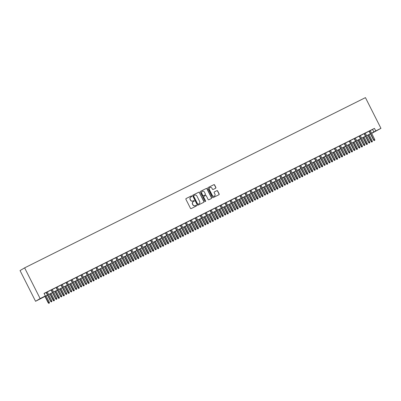 <?xml version="1.0" encoding="UTF-8"?>
<svg xmlns="http://www.w3.org/2000/svg" width="401" height="401" viewBox="0 0 401 401"><rect width="100%" height="100%" fill="white"/><g stroke="black" fill="none" stroke-linecap="round" stroke-linejoin="round"><path stroke-width="0.6" d="M191.828 196.119A0.396 0.381 59.3 0 0 191.312 195.939L186.129 198.53A0.561 0.546 59.3 0 0 185.894 199.272L190.465 208.32A0.561 0.546 59.3 0 0 191.207 208.575L196.385 205.989A0.396 0.381 59.3 0 0 196.55 205.467A0.396 0.381 59.3 0 0 196.029 205.287L195.362 205.618A1.799 1.744 59.3 0 1 192.986 204.791L192.605 204.039A1.799 1.744 59.3 0 1 193.357 201.653L194.024 201.317A0.396 0.381 59.3 0 0 194.189 200.796A0.396 0.381 59.3 0 0 193.673 200.61L193.001 200.946A1.799 1.744 59.3 0 1 190.625 200.119L190.244 199.367A1.799 1.744 59.3 0 1 190.996 196.976L191.668 196.645A0.396 0.381 59.3 0 0 191.828 196.119M191.613 196.67A0.396 0.381 59.3 0 0 191.187 196.014L186.039 198.585M196.335 206.014A0.396 0.381 59.3 0 0 195.909 205.357L195.362 205.618M193.974 201.342A0.396 0.381 59.3 0 0 193.548 200.685L193.001 200.946M215.643 188.224A0.561 0.546 59.3 0 0 215.873 187.478L214.595 184.941A0.561 0.546 59.3 0 0 213.853 184.681L208.099 187.553A0.561 0.546 59.3 0 0 207.863 188.3L212.435 197.342A0.561 0.546 59.3 0 0 213.172 197.603L218.926 194.731A0.561 0.546 59.3 0 0 219.162 193.984L217.613 190.916A0.561 0.546 59.3 0 0 216.871 190.66L214.41 191.889A0.561 0.546 59.3 0 0 214.174 192.635L214.946 194.154A1.504 1.459 59.3 0 1 214.41 196.104A1.504 1.459 59.3 0 1 212.335 195.457L209.327 189.503A1.504 1.459 59.3 0 1 209.863 187.558A1.504 1.459 59.3 0 1 211.939 188.199L212.44 189.192A0.561 0.546 59.3 0 0 213.177 189.452L215.643 188.224M370.258 130.651L374.439 128.385L375.732 130.947L380.95 128.34L365.436 97.628L24.621 267.868L20.05 270.575L35.564 301.286L47.529 295.136M374.439 128.385L44.055 293.412L45.348 295.973L40.135 298.575L24.621 267.868M199.427 192.515A0.561 0.546 59.3 0 0 198.685 192.254L192.931 195.132A0.561 0.546 59.3 0 0 192.701 195.878L197.267 204.921A0.561 0.546 59.3 0 0 198.009 205.177L203.763 202.304A0.561 0.546 59.3 0 0 203.994 201.558L199.302 192.59A0.561 0.546 59.3 0 0 198.565 192.33L192.846 195.187M200.515 191.342L206.269 188.47A0.561 0.546 59.3 0 1 207.011 188.726L211.578 197.768A0.561 0.546 59.3 0 1 211.347 198.515L208.881 199.748A0.561 0.546 59.3 0 1 208.139 199.487L206.289 195.818A0.561 0.546 59.3 0 0 205.548 195.563L203.914 196.38A0.561 0.546 59.3 0 0 203.678 197.122L205.608 200.941A0.396 0.381 59.3 0 1 205.467 201.452A0.396 0.381 59.3 0 1 204.926 201.282L200.279 192.089A0.561 0.546 59.3 0 1 200.515 191.342L200.45 191.382M47.303 291.903L45.087 293.011L46.175 292.464L50.671 301.367L50.897 301.236L46.396 292.329M52.27 289.422L51.143 289.983M57.238 286.941L56.115 287.502M62.205 284.459L61.082 285.021M67.173 281.978L66.05 282.54M72.14 279.497L71.017 280.058M77.112 277.016L75.984 277.577M82.08 274.535L80.952 275.096M87.047 272.048L85.919 272.615M92.014 269.567L90.892 270.134M96.982 267.086L95.859 267.647M101.949 264.605L100.826 265.166M106.922 262.124L105.794 262.685M111.889 259.642L110.761 260.204M116.856 257.161L115.729 257.723M121.824 254.68L120.701 255.242M126.791 252.199L125.668 252.76M131.759 249.718L130.636 250.279M136.731 247.237L135.603 247.798M141.698 244.755L140.571 245.317M146.666 242.274L145.538 242.836M151.633 239.788L150.51 240.354M156.601 237.307L155.478 237.873M161.568 234.826L160.445 235.387M166.535 232.344L165.412 232.906M171.508 229.863L170.38 230.425M176.475 227.382L175.347 227.943M181.442 224.901L180.32 225.462M186.41 222.42L185.287 222.981M191.377 219.938L190.254 220.5M196.345 217.457L195.222 218.019M201.317 214.976L200.189 215.537M206.284 212.495L205.157 213.056M211.252 210.014L210.124 210.575M215.081 208.069L219.593 216.996L220.71 216.415L216.209 207.507L217.297 206.961L215.096 208.094M220.049 205.588L224.56 214.515L225.678 213.933L221.177 205.026L222.264 204.48L220.064 205.613M226.154 202.565L225.031 203.127M231.126 200.084L229.999 200.645M234.956 198.144L239.462 207.066L240.58 206.49L236.079 197.583L237.166 197.036L234.966 198.164M239.923 195.663L244.435 204.585L245.547 204.009L241.051 195.102L242.139 194.555L239.933 195.683M246.029 192.64L244.906 193.202M250.996 190.159L249.873 190.721M255.963 187.678L254.841 188.239M260.931 185.197L259.808 185.758M265.903 182.716L264.775 183.277M270.87 180.234L269.743 180.796M275.838 177.753L274.715 178.315M280.805 175.267L279.682 175.833M285.773 172.786L284.65 173.352M290.74 170.305L289.617 170.866M295.712 167.824L294.585 168.385M300.68 165.342L299.552 165.904M305.647 162.861L304.519 163.423M310.615 160.38L309.492 160.941M315.582 157.899L314.459 158.46M320.549 155.418L319.427 155.979M325.522 152.936L324.394 153.498M330.489 150.455L329.361 151.017M335.457 147.974L334.329 148.535M340.424 145.493L339.301 146.054M345.391 143.007L344.269 143.573M350.359 140.525L349.236 141.092M355.326 138.044L354.203 138.606M360.298 135.563L358.083 136.671L359.171 136.124L363.667 145.027L363.892 144.896L359.391 135.989M365.266 133.082L363.05 134.19L364.138 133.643L368.639 142.545L368.86 142.415L364.359 133.508M44.125 293.552L46.2 292.514M47.328 291.953L51.168 290.033M52.295 289.472L56.135 287.552M57.263 286.991L61.107 285.071M62.23 284.51L66.075 282.59M67.198 282.023L71.042 280.109M72.165 279.542L76.01 277.622M77.137 277.061L80.977 275.141M82.105 274.58L85.944 272.66M87.072 272.099L90.917 270.179M92.04 269.617L95.884 267.698M97.007 267.136L100.851 265.216M101.974 264.655L105.819 262.735M106.942 262.174L110.786 260.254M111.914 259.693L115.754 257.773M116.881 257.211L120.721 255.292M121.849 254.73L125.693 252.81M126.816 252.249L130.661 250.329M131.784 249.763L135.628 247.848M136.751 247.282L140.596 245.362M141.723 244.8L145.563 242.881M146.691 242.319L150.53 240.399M151.658 239.838L155.503 237.918M156.626 237.357L160.47 235.437M161.593 234.876L165.438 232.956M166.56 232.395L170.405 230.475M171.533 229.913L175.372 227.994M176.5 227.432L180.34 225.512M181.468 224.951L185.312 223.031M186.435 222.47L190.28 220.55M191.402 219.989L195.247 218.069M196.37 217.502L200.214 215.588M201.337 215.021L205.182 213.101M206.309 212.54L210.149 210.62M211.277 210.059L215.116 208.139M216.244 207.578L220.089 205.658M221.212 205.096L225.056 203.177M226.179 202.615L230.024 200.695M231.146 200.134L234.991 198.214M236.119 197.653L239.958 195.733M241.086 195.172L244.926 193.252M246.054 192.691L249.898 190.771M251.021 190.209L254.866 188.29M255.988 187.728L259.833 185.808M260.956 185.242L264.8 183.322M265.928 182.761L269.768 180.841M270.896 180.28L274.735 178.36M275.863 177.798L279.708 175.879M280.83 175.317L284.675 173.397M285.798 172.836L289.642 170.916M290.765 170.355L294.61 168.435M295.732 167.874L299.577 165.954M300.705 165.392L304.544 163.473M305.672 162.911L309.517 160.991M310.64 160.43L314.484 158.51M315.607 157.949L319.452 156.029M320.574 155.468L324.419 153.548M325.542 152.981L329.386 151.062M330.514 150.5L334.354 148.581M335.482 148.019L339.321 146.099M340.449 145.538L344.294 143.618M345.416 143.057L349.261 141.137M350.384 140.576L354.228 138.656M355.351 138.094L359.196 136.175M360.324 135.613L364.163 133.693M365.291 133.132L369.131 131.212M370.233 130.601L369.11 131.162M380.95 128.34L371.652 133.413M371.552 133.207L375.732 130.947M45.348 295.973L43.498 297.071L47.493 295.071M48.616 294.509L52.461 292.59M53.589 292.028L57.428 290.108M58.556 289.547L62.396 287.627M63.523 287.066L67.368 285.146M68.491 284.585L72.335 282.665M73.458 282.103L77.303 280.184M78.426 279.622L82.27 277.703M83.398 277.141L87.238 275.221M88.365 274.66L92.205 272.74M93.333 272.179L97.177 270.259M98.3 269.698L102.145 267.778M103.268 267.216L107.112 265.297M108.235 264.73L112.079 262.81M113.207 262.249L117.047 260.329M118.175 259.768L122.014 257.848M123.142 257.287L126.987 255.367M128.109 254.805L131.954 252.886M133.077 252.324L136.921 250.404M138.044 249.843L141.889 247.923M143.012 247.362L146.856 245.442M147.984 244.881L151.824 242.961M152.951 242.399L156.796 240.48M157.919 239.918L161.763 237.999M162.886 237.437L166.731 235.517M167.854 234.956L171.698 233.036M172.821 232.47L176.666 230.55M177.793 229.989L181.633 228.069M182.761 227.507L186.6 225.588M187.728 225.026L191.573 223.106M192.696 222.545L196.54 220.625M197.663 220.064L201.508 218.144M202.63 217.583L206.475 215.663M207.603 215.101L211.442 213.182M212.57 212.62L216.41 210.7M217.537 210.139L221.382 208.219M222.505 207.658L226.349 205.738M227.472 205.177L231.317 203.257M232.44 202.69L236.284 200.776M237.407 200.209L241.252 198.289M242.379 197.728L246.219 195.808M247.347 195.247L251.191 193.327M252.314 192.766L256.159 190.846M257.282 190.285L261.126 188.365M262.249 187.803L266.094 185.884M267.216 185.322L271.061 183.402M272.189 182.841L276.028 180.921M277.156 180.36L280.996 178.44M282.124 177.879L285.968 175.959M287.091 175.397L290.936 173.478M292.058 172.916L295.903 170.996M297.026 170.43L300.87 168.515M301.998 167.949L305.838 166.029M306.965 165.468L310.805 163.548M311.933 162.986L315.777 161.067M316.9 160.505L320.745 158.585M321.868 158.024L325.712 156.104M326.835 155.543L330.68 153.623M331.802 153.062L335.647 151.142M336.775 150.581L340.614 148.661M341.742 148.099L345.587 146.18M346.71 145.618L350.554 143.698M351.677 143.137L355.522 141.217M356.644 140.656L360.489 138.736M361.612 138.17L365.456 136.255M366.584 135.688L370.424 133.769M40.135 298.575L35.564 301.286M371.637 133.378L373.015 132.556L371.582 133.272M370.459 133.834L366.614 135.754M365.491 136.315L361.647 138.235M360.524 138.796L356.679 140.716M355.552 141.282L351.712 143.202M350.584 143.764L346.74 145.683M345.617 146.245L341.772 148.164M340.649 148.726L336.805 150.646M335.682 151.207L331.838 153.127M330.715 153.688L326.87 155.608M325.742 156.169L321.903 158.089M320.775 158.651L316.935 160.57M315.808 161.132L311.963 163.052M310.84 163.613L306.996 165.533M305.873 166.094L302.028 168.014M300.905 168.575L297.061 170.495M295.933 171.057L292.093 172.976M290.966 173.543L287.126 175.463M285.998 176.024L282.154 177.944M281.031 178.505L277.186 180.425M276.063 180.986L272.219 182.906M271.096 183.468L267.251 185.387M266.124 185.949L262.284 187.868M261.156 188.43L257.317 190.35M256.189 190.911L252.344 192.831M251.221 193.392L247.377 195.312M246.254 195.873L242.41 197.793M241.287 198.355L237.442 200.274M236.319 200.836L232.475 202.756M231.347 203.317L227.507 205.237M226.38 205.803L222.54 207.723M221.412 208.284L217.568 210.204M216.445 210.766L212.6 212.685M211.477 213.247L207.633 215.167M206.51 215.728L202.665 217.648M201.538 218.209L197.698 220.129M196.57 220.69L192.731 222.61M191.603 223.172L187.758 225.091M186.635 225.653L182.791 227.573M181.668 228.134L177.823 230.054M176.701 230.615L172.856 232.535M171.728 233.096L167.889 235.016M166.761 235.582L162.921 237.497M161.793 238.064L157.949 239.983M156.826 240.545L152.981 242.465M151.859 243.026L148.014 244.946M146.891 245.507L143.047 247.427M141.924 247.988L138.079 249.908M136.952 250.47L133.112 252.389M131.984 252.951L128.145 254.871M127.017 255.432L123.172 257.352M122.049 257.913L118.205 259.833M117.082 260.394L113.237 262.314M112.115 262.876L108.27 264.795M107.142 265.357L103.303 267.277M102.175 267.843L98.335 269.758M97.207 270.324L93.363 272.244M92.24 272.805L88.395 274.725M87.273 275.286L83.428 277.206M82.305 277.768L78.461 279.687M77.333 280.249L73.493 282.169M72.365 282.73L68.526 284.65M67.398 285.211L63.553 287.131M62.431 287.692L58.586 289.612M57.463 290.174L53.619 292.093M52.496 292.655L48.651 294.575M372.589 129.488L373.882 132.044M190.826 197.076A1.799 1.744 59.3 0 0 190.124 199.437L190.244 199.367M192.876 201.021A1.799 1.744 59.3 0 1 190.505 200.194L190.124 199.437M193.187 201.748A1.799 1.744 59.3 0 0 192.485 204.109L192.605 204.039M195.237 205.693A1.799 1.744 59.3 0 1 192.866 204.866L192.485 204.109M203.728 202.32A0.561 0.546 59.3 0 0 203.873 201.633L199.302 192.59M193.823 195.568A0.396 0.381 59.3 0 0 193.658 196.089L197.668 204.024A0.396 0.381 59.3 0 0 198.189 204.209L198.896 203.853A1.799 1.744 59.3 0 0 199.643 201.467L196.901 196.039A1.799 1.744 59.3 0 0 194.53 195.212L193.823 195.568M193.778 195.593L193.698 195.638A0.396 0.381 59.3 0 0 193.538 196.159L193.658 196.089M198.941 203.833A1.799 1.744 59.3 0 1 198.771 203.929L198.064 204.279A0.396 0.381 59.3 0 1 197.548 204.099L193.538 196.159M200.425 191.397L206.269 188.47M211.312 198.535A0.561 0.546 59.3 0 0 211.457 197.843L206.886 188.801A0.561 0.546 59.3 0 0 206.144 188.54M203.848 196.415L203.788 196.45A0.561 0.546 59.3 0 0 203.558 197.197L205.608 200.941M205.402 201.482A0.396 0.381 59.3 0 0 205.482 201.016M204.365 192.014A1.504 1.459 59.3 0 0 202.294 191.372A1.504 1.459 59.3 0 0 201.758 193.317L202.816 195.417A0.561 0.546 59.3 0 0 203.558 195.673L205.192 194.856A0.561 0.546 59.3 0 0 205.427 194.114L204.365 192.014M202.234 191.407A1.504 1.459 59.3 0 0 201.633 193.392L201.758 193.317M205.132 194.891A0.561 0.546 59.3 0 1 205.066 194.931L203.432 195.748A0.561 0.546 59.3 0 1 202.695 195.487L201.633 193.392M209.803 187.598A1.504 1.459 59.3 0 0 209.202 189.578L209.327 189.503M214.345 196.139A1.504 1.459 59.3 0 1 212.209 195.533L209.202 189.578M218.891 194.746A0.561 0.546 59.3 0 0 219.036 194.054L217.492 190.991A0.561 0.546 59.3 0 0 216.751 190.731L214.319 191.944M215.608 188.239A0.561 0.546 59.3 0 0 215.753 187.548L214.47 185.011A0.561 0.546 59.3 0 0 213.728 184.756L208.009 187.613M48.787 303.372L49.408 303.051L48.787 303.372L48.205 302.835L49.318 302.254L46.09 295.858M48.912 303.296L45.193 296.304M48.205 302.835L44.962 296.419M49.318 302.254L49.408 303.051M51.383 301.833L51.879 301.582L51.383 301.833L50.897 301.236L51.789 300.79L47.288 291.883M50.671 301.367L51.258 301.903M51.879 301.582L51.789 300.79M53.754 300.89L54.376 300.57L53.754 300.89L53.173 300.354L54.29 299.773L51.057 293.377M53.879 300.815L50.16 293.823M53.173 300.354L49.93 293.938M54.29 299.773L54.376 300.57M58.721 298.409L59.343 298.083L58.721 298.409L58.14 297.868L59.258 297.291L56.025 290.895M58.847 298.334L55.127 291.342M58.14 297.868L54.897 291.457M59.258 297.291L59.343 298.083M63.694 295.928L64.31 295.602L63.694 295.928L63.107 295.387L64.225 294.81L60.992 288.409M63.814 295.853L60.1 288.86M63.107 295.387L59.869 288.976M64.225 294.81L64.31 295.602M68.661 293.442L69.283 293.121L68.661 293.442L68.075 292.905L69.193 292.329L65.959 285.928M68.782 293.372L65.067 286.379M68.075 292.905L64.837 286.489M69.193 292.329L69.283 293.121M51.133 289.963L55.644 298.885L55.864 298.755L51.363 289.848M56.351 299.352L56.847 299.101L56.351 299.352L55.864 298.755L56.757 298.309L52.255 289.397M55.644 298.885L56.225 299.422M56.847 299.101L56.757 298.309M56.1 287.477L60.611 296.404L60.832 296.274L56.33 287.362M61.318 296.87L61.814 296.62L61.318 296.87L60.832 296.274L61.724 295.828L57.228 286.915M60.611 296.404L61.193 296.94M61.814 296.62L61.724 295.828M61.067 284.996L65.579 293.923L65.799 293.793L61.298 284.88M66.285 294.389L66.782 294.139L66.285 294.389L65.799 293.793L66.696 293.347L62.195 284.434M65.579 293.923L66.16 294.459M66.782 294.139L66.696 293.347M66.04 282.515L70.546 291.442L70.766 291.311L66.27 282.399M71.253 291.908L71.749 291.657L71.253 291.908L70.766 291.311L71.664 290.865L67.162 281.953M70.546 291.442L71.132 291.978M71.749 291.657L71.664 290.865M73.629 290.961L74.25 290.64L73.629 290.961L73.042 290.424L74.16 289.848L70.927 283.447M73.754 290.89L70.035 283.893M73.042 290.424L69.804 284.008M74.16 289.848L74.25 290.64M71.007 280.033L75.513 288.961L75.739 288.83L71.238 279.918M76.22 289.422L76.721 289.176L76.22 289.422L75.739 288.83L76.631 288.384L72.13 279.472M75.513 288.961L76.1 289.497M76.721 289.176L76.631 288.384M78.596 288.479L79.218 288.159L78.596 288.479L78.015 287.943L79.127 287.367L75.899 280.966M78.721 288.409L75.002 281.412M78.015 287.943L74.771 281.527M79.127 287.367L79.218 288.159M83.563 285.998L84.185 285.677L83.563 285.998L82.982 285.462L84.095 284.885L80.867 278.484M83.689 285.928L79.969 278.931M82.982 285.462L79.739 279.046M84.095 284.885L84.185 285.677M88.531 283.517L89.152 283.196L88.531 283.517L87.949 282.981L89.067 282.404L85.834 276.003M88.656 283.442L84.937 276.449M87.949 282.981L84.706 276.565M89.067 282.404L89.152 283.196M93.503 281.036L94.12 280.715L93.503 281.036L92.917 280.5L94.034 279.923L90.801 273.522M93.623 280.961L89.909 273.968M92.917 280.5L89.679 274.083M94.034 279.923L94.12 280.715M98.471 278.555L99.092 278.234L98.471 278.555L97.884 278.018L99.002 277.437L95.769 271.041M98.591 278.479L94.877 271.487M97.884 278.018L94.646 271.602M99.002 277.437L99.092 278.234M75.974 277.552L80.481 286.479L80.706 286.349L76.205 277.437M81.192 286.941L81.689 286.695L81.192 286.941L80.706 286.349L81.598 285.898L77.097 276.991M80.481 286.479L81.067 287.016M81.689 286.695L81.598 285.898M80.942 275.071L85.453 283.998L85.674 283.863L81.172 274.956M86.16 284.459L86.656 284.214L86.16 284.459L85.674 283.863L86.566 283.417L82.065 274.51M85.453 283.998L86.035 284.535M86.656 284.214L86.566 283.417M85.909 272.59L90.42 281.517L90.641 281.382L86.14 272.474M91.127 281.978L91.623 281.733L91.127 281.978L90.641 281.382L91.533 280.936L87.037 272.028M90.42 281.517L91.002 282.053M91.623 281.733L91.533 280.936M90.877 270.109L95.388 279.036L95.608 278.901L91.107 269.993M96.095 279.497L96.591 279.251L96.095 279.497L95.608 278.901L96.506 278.454L92.004 269.547M95.388 279.036L95.969 279.572M96.591 279.251L96.506 278.454M95.844 267.627L100.355 276.555L100.576 276.419L96.08 267.512M101.062 277.016L101.558 276.77L101.062 277.016L100.576 276.419L101.473 275.973L96.972 267.066M100.355 276.555L100.942 277.091M101.558 276.77L101.473 275.973M103.438 276.073L104.059 275.753L103.438 276.073L102.851 275.537L103.969 274.956L100.736 268.56M103.563 275.998L99.844 269.006M102.851 275.537L99.613 269.121M103.969 274.956L104.059 275.753M100.816 265.146L105.323 274.068L105.548 273.938L101.047 265.031M106.029 274.535L106.526 274.284L106.029 274.535L105.548 273.938L106.44 273.492L101.939 264.585M105.323 274.068L105.909 274.61M106.526 274.284L106.44 273.492M108.405 273.592L109.027 273.271L108.405 273.592L107.824 273.056L108.937 272.474L105.704 266.079M108.531 273.517L104.811 266.525M107.824 273.056L104.581 266.64M108.937 272.474L109.027 273.271M105.784 262.665L110.29 271.587L110.516 271.457L106.014 262.55M111.002 272.053L111.498 271.803L111.002 272.053L110.516 271.457L111.408 271.011L106.907 262.104M110.29 271.587L110.876 272.129M111.498 271.803L111.408 271.011M113.373 271.111L113.994 270.79L113.373 271.111L112.791 270.575L113.904 269.993L110.676 263.597M113.498 271.036L109.779 264.043M112.791 270.575L109.548 264.159M113.904 269.993L113.994 270.79M110.751 260.184L115.257 269.106L115.483 268.976L110.982 260.069M115.969 269.572L116.465 269.322L115.969 269.572L115.483 268.976L116.375 268.53L111.874 259.622M115.257 269.106L115.844 269.642M116.465 269.322L116.375 268.53M118.34 268.63L118.962 268.309L118.34 268.63L117.759 268.094L118.876 267.512L115.643 261.116M118.465 268.555L114.746 261.562M117.759 268.094L114.516 261.678M118.876 267.512L118.962 268.309M115.719 257.703L120.23 266.625L120.45 266.495L115.949 257.587M120.937 267.091L121.433 266.84L120.937 267.091L120.45 266.495L121.343 266.048L116.846 257.136M120.23 266.625L120.811 267.161M121.433 266.84L121.343 266.048M123.313 266.149L123.929 265.823L123.313 266.149L122.726 265.607L123.844 265.031L120.611 258.635M123.433 266.074L119.719 259.081M122.726 265.607L119.483 259.196M123.844 265.031L123.929 265.823M120.686 255.216L125.197 264.144L125.418 264.013L120.917 255.101M125.904 264.61L126.4 264.359L125.904 264.61L125.418 264.013L126.315 263.567L121.814 254.655M125.197 264.144L125.779 264.68M126.4 264.359L126.315 263.567M128.28 263.663L128.896 263.342L128.28 263.663L127.693 263.126L128.811 262.55L125.578 256.149M128.4 263.592L124.686 256.6M127.693 263.126L124.455 256.715M128.811 262.55L128.896 263.342M125.653 252.735L130.165 261.663L130.385 261.532L125.884 252.62M130.871 262.129L131.368 261.878L130.871 262.129L130.385 261.532L131.282 261.086L126.781 252.174M130.165 261.663L130.751 262.199M131.368 261.878L131.282 261.086M133.247 261.181L133.869 260.861L133.247 261.181L132.661 260.645L133.779 260.069L130.546 253.668M133.373 261.111L129.653 254.114M132.661 260.645L129.423 254.229M133.779 260.069L133.869 260.861M138.215 258.7L138.836 258.379L138.215 258.7L137.628 258.164L138.746 257.587L135.513 251.186M138.34 258.63L134.621 251.633M137.628 258.164L134.39 251.748M138.746 257.587L138.836 258.379M143.182 256.219L143.804 255.898L143.182 256.219L142.601 255.683L143.713 255.106L140.485 248.705M143.307 256.149L139.588 249.151M142.601 255.683L139.358 249.267M143.713 255.106L143.804 255.898M148.149 253.738L148.771 253.417L148.149 253.738L147.568 253.201L148.686 252.625L145.453 246.224M148.275 253.668L144.555 246.67M147.568 253.201L144.325 246.785M148.686 252.625L148.771 253.417M153.117 251.257L153.738 250.936L153.117 251.257L152.535 250.72L153.653 250.144L150.42 243.743M153.242 251.181L149.523 244.189M152.535 250.72L149.292 244.304M153.653 250.144L153.738 250.936M158.089 248.775L158.706 248.455L158.089 248.775L157.503 248.239L158.621 247.663L155.387 241.262M158.21 248.7L154.495 241.708M157.503 248.239L154.265 241.823M158.621 247.663L158.706 248.455M163.057 246.294L163.678 245.973L163.057 246.294L162.47 245.758L163.588 245.176L160.355 238.78M163.177 246.219L159.463 239.227M162.47 245.758L159.232 239.342M163.588 245.176L163.678 245.973M168.024 243.813L168.646 243.492L168.024 243.813L167.438 243.277L168.555 242.695L165.322 236.299M168.149 243.738L164.43 236.745M167.438 243.277L164.199 236.861M168.555 242.695L168.646 243.492M172.991 241.332L173.613 241.011L172.991 241.332L172.41 240.795L173.523 240.214L170.295 233.818M173.117 241.257L169.397 234.264M172.41 240.795L169.167 234.379M173.523 240.214L173.613 241.011M177.959 238.851L178.58 238.53L177.959 238.851L177.377 238.314L178.49 237.733L175.262 231.337M178.084 238.775L174.365 231.783M177.377 238.314L174.134 231.898M178.49 237.733L178.58 238.53M182.926 236.369L183.548 236.049L182.926 236.369L182.345 235.833L183.463 235.252L180.229 228.856M183.051 236.294L179.332 229.302M182.345 235.833L179.102 229.417M183.463 235.252L183.548 236.049M187.899 233.888L188.515 233.562L187.899 233.888L187.312 233.347L188.43 232.77L185.197 226.375M188.019 233.813L184.305 226.821M187.312 233.347L184.074 226.936M188.43 232.77L188.515 233.562M192.866 231.402L193.488 231.081L192.866 231.402L192.28 230.866L193.397 230.289L190.164 223.888M192.986 231.332L189.272 224.339M192.28 230.866L189.041 224.455M193.397 230.289L193.488 231.081M197.833 228.921L198.455 228.6L197.833 228.921L197.247 228.385L198.365 227.808L195.132 221.407M197.959 228.851L194.239 221.853M197.247 228.385L194.009 221.969M198.365 227.808L198.455 228.6M202.801 226.44L203.422 226.119L202.801 226.44L202.219 225.903L203.332 225.327L200.099 218.926M202.926 226.37L199.207 219.372M202.219 225.903L198.976 219.487M203.332 225.327L203.422 226.119M207.768 223.958L208.39 223.638L207.768 223.958L207.187 223.422L208.299 222.846L205.071 216.445M207.893 223.888L204.174 216.891M207.187 223.422L203.944 217.006M208.299 222.846L208.39 223.638M212.736 221.477L213.357 221.157L212.736 221.477L212.154 220.941L213.272 220.365L210.039 213.964M212.861 221.407L209.142 214.41M212.154 220.941L208.911 214.525M213.272 220.365L213.357 221.157M217.708 218.996L218.324 218.675L217.708 218.996L217.121 218.46L218.239 217.883L215.006 211.482M217.828 218.921L214.114 211.928M217.121 218.46L213.883 212.044M218.239 217.883L218.324 218.675M130.626 250.254L135.132 259.181L135.353 259.051L130.856 250.139M135.839 259.647L136.335 259.397L135.839 259.647L135.353 259.051L136.25 258.605L131.749 249.693M135.132 259.181L135.718 259.718M136.335 259.397L136.25 258.605M135.593 247.773L140.099 256.7L140.325 256.57L135.824 247.658M140.806 257.161L141.307 256.916L140.806 257.161L140.325 256.57L141.217 256.124L136.716 247.211M140.099 256.7L140.686 257.236M141.307 256.916L141.217 256.124M140.561 245.292L145.067 254.219L145.292 254.089L140.791 245.176M145.779 254.68L146.275 254.434L145.779 254.68L145.292 254.089L146.185 253.638L141.683 244.73M145.067 254.219L145.653 254.755M146.275 254.434L146.185 253.638M145.528 242.811L150.039 251.738L150.26 251.602L145.758 242.695M150.746 252.199L151.242 251.953L150.746 252.199L150.26 251.602L151.152 251.156L146.656 242.249M150.039 251.738L150.621 252.274M151.242 251.953L151.152 251.156M150.495 240.329L155.007 249.257L155.227 249.121L150.726 240.214M155.713 249.718L156.21 249.472L155.713 249.718L155.227 249.121L156.119 248.675L151.623 239.768M155.007 249.257L155.588 249.793M156.21 249.472L156.119 248.675M155.463 237.848L159.974 246.775L160.194 246.64L155.693 237.733M160.681 247.237L161.177 246.991L160.681 247.237L160.194 246.64L161.092 246.194L156.59 237.287M159.974 246.775L160.555 247.312M161.177 246.991L161.092 246.194M160.435 235.367L164.941 244.294L165.162 244.159L160.666 235.252M165.648 244.755L166.144 244.51L165.648 244.755L165.162 244.159L166.059 243.713L161.558 234.806M164.941 244.294L165.528 244.831M166.144 244.51L166.059 243.713M165.402 232.886L169.909 241.808L170.134 241.678L165.633 232.77M170.615 242.274L171.117 242.024L170.615 242.274L170.134 241.678L171.026 241.232L166.525 232.324M169.909 241.808L170.495 242.349M171.117 242.024L171.026 241.232M170.37 230.405L174.876 239.327L175.102 239.196L170.6 230.289M175.588 239.793L176.084 239.542L175.588 239.793L175.102 239.196L175.994 238.75L171.493 229.843M174.876 239.327L175.463 239.868M176.084 239.542L175.994 238.75M175.337 227.923L179.849 236.846L180.069 236.715L175.568 227.808M180.555 237.312L181.051 237.061L180.555 237.312L180.069 236.715L180.961 236.269L176.46 227.362M179.849 236.846L180.43 237.382M181.051 237.061L180.961 236.269M180.305 225.442L184.816 234.364L185.036 234.234L180.535 225.327M185.523 234.831L186.019 234.58L185.523 234.831L185.036 234.234L185.929 233.788L181.432 224.876M184.816 234.364L185.397 234.901M186.019 234.58L185.929 233.788M185.272 222.956L189.783 231.883L190.004 231.753L185.503 222.841M190.49 232.349L190.986 232.099L190.49 232.349L190.004 231.753L190.901 231.307L186.4 222.395M189.783 231.883L190.365 232.42M190.986 232.099L190.901 231.307M190.239 220.475L194.751 229.402L194.971 229.272L190.475 220.36M195.457 229.868L195.954 229.618L195.457 229.868L194.971 229.272L195.868 228.826L191.367 219.913M194.751 229.402L195.337 229.938M195.954 229.618L195.868 228.826M195.212 217.994L199.718 226.921L199.944 226.791L195.442 217.878M200.425 227.387L200.921 227.136L200.425 227.387L199.944 226.791L200.836 226.344L196.335 217.432M199.718 226.921L200.305 227.457M200.921 227.136L200.836 226.344M200.179 215.512L204.685 224.44L204.911 224.309L200.41 215.397M205.397 224.901L205.893 224.655L205.397 224.901L204.911 224.309L205.803 223.863L201.302 214.951M204.685 224.44L205.272 224.976M205.893 224.655L205.803 223.863M205.147 213.031L209.653 221.959L209.878 221.828L205.377 212.916M210.365 222.42L210.861 222.174L210.365 222.42L209.878 221.828L210.771 221.377L206.269 212.47M209.653 221.959L210.239 222.495M210.861 222.174L210.771 221.377M210.114 210.55L214.625 219.477L214.846 219.342L210.345 210.435M215.332 219.938L215.828 219.693L215.332 219.938L214.846 219.342L215.738 218.896L211.242 209.989M214.625 219.477L215.207 220.014M215.828 219.693L215.738 218.896M220.299 217.457L220.796 217.212L220.299 217.457L219.813 216.861L215.312 207.954M219.593 216.996L220.174 217.532M220.796 217.212L220.71 216.415M222.675 216.515L223.292 216.194L222.675 216.515L222.089 215.979L223.207 215.402L219.974 209.001M222.796 216.44L219.081 209.447M222.089 215.979L218.851 209.563M223.207 215.402L223.292 216.194M227.643 214.034L228.264 213.713L227.643 214.034L227.056 213.497L228.174 212.916L224.941 206.52M227.768 213.959L224.049 206.966M227.056 213.497L223.818 207.081M228.174 212.916L228.264 213.713M232.61 211.553L233.232 211.232L232.61 211.553L232.024 211.016L233.141 210.435L229.908 204.039M232.735 211.477L229.016 204.485M232.024 211.016L228.786 204.6M233.141 210.435L233.232 211.232M237.577 209.071L238.199 208.751L237.577 209.071L236.996 208.535L238.109 207.954L234.881 201.558M237.703 208.996L233.983 202.004M236.996 208.535L233.753 202.119M238.109 207.954L238.199 208.751M242.545 206.59L243.166 206.269L242.545 206.59L241.963 206.054L243.081 205.472L239.848 199.076M242.67 206.515L238.951 199.523M241.963 206.054L238.72 199.638M243.081 205.472L243.166 206.269M247.512 204.109L248.134 203.788L247.512 204.109L246.931 203.573L248.049 202.991L244.816 196.595M247.638 204.034L243.918 197.041M246.931 203.573L243.688 197.157M248.049 202.991L248.134 203.788M252.485 201.628L253.101 201.302L252.485 201.628L251.898 201.086L253.016 200.51L249.783 194.114M252.605 201.553L248.891 194.56M251.898 201.086L248.66 194.675M253.016 200.51L253.101 201.302M257.452 199.142L258.074 198.821L257.452 199.142L256.866 198.605L257.983 198.029L254.75 191.628M257.572 199.071L253.858 192.079M256.866 198.605L253.627 192.194M257.983 198.029L258.074 198.821M262.419 196.66L263.041 196.34L262.419 196.66L261.833 196.124L262.951 195.548L259.718 189.147M262.545 196.59L258.825 189.593M261.833 196.124L258.595 189.708M262.951 195.548L263.041 196.34M267.387 194.179L268.008 193.858L267.387 194.179L266.805 193.643L267.918 193.066L264.69 186.665M267.512 194.109L263.793 187.112M266.805 193.643L263.562 187.227M267.918 193.066L268.008 193.858M225.267 214.976L225.763 214.73L225.267 214.976L224.781 214.38L220.279 205.472M224.56 214.515L225.146 215.051M225.763 214.73L225.678 213.933M225.021 203.106L229.527 212.034L229.748 211.898L225.252 202.991M230.234 212.495L230.73 212.249L230.234 212.495L229.748 211.898L230.645 211.452L226.144 202.545M229.527 212.034L230.114 212.57M230.73 212.249L230.645 211.452M229.989 200.625L234.495 209.548L234.72 209.417L230.219 200.51M235.202 210.014L235.703 209.763L235.202 210.014L234.72 209.417L235.613 208.971L231.111 200.064M234.495 209.548L235.081 210.089M235.703 209.763L235.613 208.971M240.174 207.533L240.67 207.282L240.174 207.533L239.688 206.936L235.186 198.029M239.462 207.066L240.049 207.608M240.67 207.282L240.58 206.49M245.141 205.051L245.638 204.801L245.141 205.051L244.655 204.455L240.154 195.548M244.435 204.585L245.016 205.122M245.638 204.801L245.547 204.009M244.891 193.182L249.402 202.104L249.622 201.974L245.121 193.066M250.109 202.57L250.605 202.32L250.109 202.57L249.622 201.974L250.52 201.528L246.019 192.615M249.402 202.104L249.983 202.64M250.605 202.32L250.52 201.528M249.858 190.696L254.369 199.623L254.59 199.492L250.089 190.58M255.076 200.089L255.572 199.838L255.076 200.089L254.59 199.492L255.487 199.046L250.986 190.134M254.369 199.623L254.951 200.159M255.572 199.838L255.487 199.046M254.83 188.214L259.337 197.142L259.557 197.011L255.061 188.099M260.043 197.608L260.54 197.357L260.043 197.608L259.557 197.011L260.455 196.565L255.953 187.653M259.337 197.142L259.923 197.678M260.54 197.357L260.455 196.565M259.798 185.733L264.304 194.66L264.53 194.53L260.028 185.618M265.011 195.127L265.512 194.876L265.011 195.127L264.53 194.53L265.422 194.084L260.921 185.172M264.304 194.66L264.891 195.197M265.512 194.876L265.422 194.084M264.765 183.252L269.272 192.179L269.497 192.049L264.996 183.137M269.983 192.64L270.48 192.395L269.983 192.64L269.497 192.049L270.389 191.603L265.888 182.691M269.272 192.179L269.858 192.716M270.48 192.395L270.389 191.603M272.354 191.698L272.976 191.377L272.354 191.698L271.773 191.162L272.886 190.585L269.657 184.184M272.479 191.628L268.76 184.63M271.773 191.162L268.53 184.746M272.886 190.585L272.976 191.377M269.733 180.771L274.244 189.698L274.464 189.568L269.963 180.656M274.951 190.159L275.447 189.914L274.951 190.159L274.464 189.568L275.357 189.117L270.855 180.209M274.244 189.698L274.825 190.234M275.447 189.914L275.357 189.117M277.322 189.217L277.943 188.896L277.322 189.217L276.74 188.681L277.858 188.104L274.625 181.703M277.447 189.147L273.728 182.149M276.74 188.681L273.497 182.265M277.858 188.104L277.943 188.896M282.294 186.736L282.911 186.415L282.294 186.736L281.708 186.199L282.825 185.623L279.592 179.222M282.414 186.66L278.7 179.668M281.708 186.199L278.469 179.783M282.825 185.623L282.911 186.415M287.261 184.254L287.883 183.934L287.261 184.254L286.675 183.718L287.793 183.142L284.56 176.741M287.382 184.179L283.667 177.187M286.675 183.718L283.437 177.302M287.793 183.142L287.883 183.934M292.229 181.773L292.85 181.452L292.229 181.773L291.642 181.237L292.76 180.656L289.527 174.26M292.354 181.698L288.635 174.706M291.642 181.237L288.404 174.821M292.76 180.656L292.85 181.452M297.196 179.292L297.818 178.971L297.196 179.292L296.615 178.756L297.727 178.174L294.494 171.778M297.321 179.217L293.602 172.224M296.615 178.756L293.372 172.34M297.727 178.174L297.818 178.971M302.164 176.811L302.785 176.49L302.164 176.811L301.582 176.275L302.695 175.693L299.467 169.297M302.289 176.736L298.57 169.743M301.582 176.275L298.339 169.859M302.695 175.693L302.785 176.49M307.131 174.33L307.752 174.009L307.131 174.33L306.549 173.793L307.667 173.212L304.434 166.816M307.256 174.255L303.537 167.262M306.549 173.793L303.306 167.377M307.667 173.212L307.752 174.009M312.103 171.849L312.72 171.528L312.103 171.849L311.517 171.312L312.635 170.731L309.402 164.335M312.224 171.773L308.509 164.781M311.517 171.312L308.279 164.896M312.635 170.731L312.72 171.528M317.071 169.367L317.687 169.042L317.071 169.367L316.484 168.826L317.602 168.25L314.369 161.854M317.191 169.292L313.477 162.3M316.484 168.826L313.246 162.415M317.602 168.25L317.687 169.042M322.038 166.881L322.66 166.56L322.038 166.881L321.452 166.345L322.569 165.768L319.336 159.367M322.163 166.811L318.444 159.819M321.452 166.345L318.214 159.934M322.569 165.768L322.66 166.56M274.7 178.29L279.211 187.217L279.432 187.082L274.931 178.174M279.918 187.678L280.414 187.432L279.918 187.678L279.432 187.082L280.324 186.635L275.828 177.728M279.211 187.217L279.793 187.753M280.414 187.432L280.324 186.635M279.667 175.808L284.179 184.736L284.399 184.6L279.898 175.693M284.885 185.197L285.382 184.951L284.885 185.197L284.399 184.6L285.296 184.154L280.795 175.247M284.179 184.736L284.76 185.272M285.382 184.951L285.296 184.154M284.635 173.327L289.146 182.255L289.367 182.119L284.87 173.212M289.853 182.716L290.349 182.47L289.853 182.716L289.367 182.119L290.264 181.673L285.763 172.766M289.146 182.255L289.733 182.791M290.349 182.47L290.264 181.673M289.607 170.846L294.113 179.773L294.339 179.638L289.838 170.731M294.82 180.234L295.316 179.989L294.82 180.234L294.339 179.638L295.231 179.192L290.73 170.285M294.113 179.773L294.7 180.31M295.316 179.989L295.231 179.192M294.575 168.365L299.081 177.287L299.306 177.157L294.805 168.25M299.793 177.753L300.289 177.503L299.793 177.753L299.306 177.157L300.199 176.711L295.697 167.803M299.081 177.287L299.667 177.828M300.289 177.503L300.199 176.711M299.542 165.884L304.048 174.806L304.274 174.676L299.773 165.768M304.76 175.272L305.256 175.021L304.76 175.272L304.274 174.676L305.166 174.229L300.665 165.322M304.048 174.806L304.635 175.347M305.256 175.021L305.166 174.229M304.509 163.402L309.021 172.325L309.241 172.194L304.74 163.287M309.727 172.791L310.224 172.54L309.727 172.791L309.241 172.194L310.133 171.748L305.637 162.836M309.021 172.325L309.602 172.861M310.224 172.54L310.133 171.748M309.477 160.921L313.988 169.844L314.209 169.713L309.707 160.806M314.695 170.31L315.191 170.059L314.695 170.31L314.209 169.713L315.106 169.267L310.605 160.355M313.988 169.844L314.569 170.38M315.191 170.059L315.106 169.267M314.444 158.435L318.955 167.362L319.176 167.232L314.675 158.32M319.662 167.829L320.158 167.578L319.662 167.829L319.176 167.232L320.073 166.786L315.572 157.874M318.955 167.362L319.542 167.899M320.158 167.578L320.073 166.786M319.417 155.954L323.923 164.881L324.143 164.751L319.647 155.839M324.63 165.347L325.126 165.097L324.63 165.347L324.143 164.751L325.041 164.305L320.539 155.393M323.923 164.881L324.509 165.418M325.126 165.097L325.041 164.305M327.005 164.4L327.627 164.079L327.005 164.4L326.419 163.864L327.537 163.287L324.304 156.886M327.131 164.33L323.412 157.332M326.419 163.864L323.181 157.448M327.537 163.287L327.627 164.079M324.384 153.473L328.89 162.4L329.116 162.27L324.615 153.357M329.597 162.866L330.098 162.616L329.597 162.866L329.116 162.27L330.008 161.824L325.507 152.911M328.89 162.4L329.477 162.936M330.098 162.616L330.008 161.824M331.973 161.919L332.594 161.598L331.973 161.919L331.391 161.382L332.504 160.806L329.276 154.405M332.098 161.849L328.379 154.851M331.391 161.382L328.148 154.966M332.504 160.806L332.594 161.598M329.351 150.992L333.858 159.919L334.083 159.788L329.582 150.876M334.569 160.38L335.066 160.134L334.569 160.38L334.083 159.788L334.975 159.342L330.474 150.43M333.858 159.919L334.444 160.455M335.066 160.134L334.975 159.342M336.94 159.438L337.562 159.117L336.94 159.438L336.359 158.901L337.477 158.325L334.244 151.924M337.066 159.367L333.346 152.37M336.359 158.901L333.116 152.485M337.477 158.325L337.562 159.117M334.319 148.51L338.83 157.438L339.051 157.307L334.549 148.395M339.537 157.899L340.033 157.653L339.537 157.899L339.051 157.307L339.943 156.856L335.447 147.949M338.83 157.438L339.411 157.974M340.033 157.653L339.943 156.856M341.913 156.956L342.529 156.636L341.913 156.956L341.326 156.42L342.444 155.844L339.211 149.443M342.033 156.886L338.314 149.889M341.326 156.42L338.083 150.004M342.444 155.844L342.529 156.636M339.286 146.029L343.797 154.956L344.018 154.821L339.517 145.914M344.504 155.418L345 155.172L344.504 155.418L344.018 154.821L344.915 154.375L340.414 145.468M343.797 154.956L344.379 155.493M345 155.172L344.915 154.375M346.88 154.475L347.497 154.154L346.88 154.475L346.294 153.939L347.411 153.362L344.178 146.961M347 154.4L343.286 147.408M346.294 153.939L343.055 147.523M347.411 153.362L347.497 154.154M344.253 143.548L348.765 152.475L348.985 152.34L344.484 143.433M349.471 152.936L349.968 152.691L349.471 152.936L348.985 152.34L349.883 151.894L345.381 142.987M348.765 152.475L349.346 153.012M349.968 152.691L349.883 151.894M351.847 151.994L352.469 151.673L351.847 151.994L351.261 151.458L352.379 150.881L349.146 144.48M351.968 151.919L348.253 144.926M351.261 151.458L348.023 145.042M352.379 150.881L352.469 151.673M349.226 141.067L353.732 149.994L353.953 149.859L349.456 140.951M354.439 150.455L354.935 150.21L354.439 150.455L353.953 149.859L354.85 149.413L350.349 140.505M353.732 149.994L354.319 150.53M354.935 150.21L354.85 149.413M356.815 149.513L357.436 149.192L356.815 149.513L356.228 148.977L357.346 148.395L354.113 141.999M356.94 149.438L353.221 142.445M356.228 148.977L352.99 142.561M357.346 148.395L357.436 149.192M361.782 147.032L362.404 146.711L361.782 147.032L361.201 146.495L362.314 145.914L359.085 139.518M361.908 146.956L358.188 139.964M361.201 146.495L357.958 140.079M362.314 145.914L362.404 146.711M366.75 144.55L367.371 144.23L366.75 144.55L366.168 144.014L367.281 143.433L364.053 137.037M366.875 144.475L363.156 137.483M366.168 144.014L362.925 137.598M367.281 143.433L367.371 144.23M371.717 142.069L372.339 141.748L371.717 142.069L371.136 141.533L372.253 140.951L369.02 134.556M371.842 141.994L368.123 135.002M371.136 141.533L367.892 135.117M372.253 140.951L372.339 141.748M354.193 138.586L358.7 147.513L358.925 147.378L354.424 138.47M359.406 147.974L359.908 147.728L359.406 147.974L358.925 147.378L359.817 146.931L355.316 138.024M358.7 147.513L359.286 148.049M359.908 147.728L359.817 146.931M364.379 145.493L364.875 145.242L364.379 145.493L363.892 144.896L364.785 144.45L360.283 135.543M363.667 145.027L364.253 145.568M364.875 145.242L364.785 144.45M369.346 143.012L369.842 142.761L369.346 143.012L368.86 142.415L369.752 141.969L365.251 133.062M368.639 142.545L369.221 143.087M369.842 142.761L369.752 141.969M369.095 131.142L373.607 140.064L373.827 139.934L369.326 131.027M374.313 140.53L374.81 140.28L374.313 140.53L373.827 139.934L374.719 139.488L370.223 130.576M373.607 140.064L374.188 140.601M374.81 140.28L374.719 139.488"/></g></svg>

